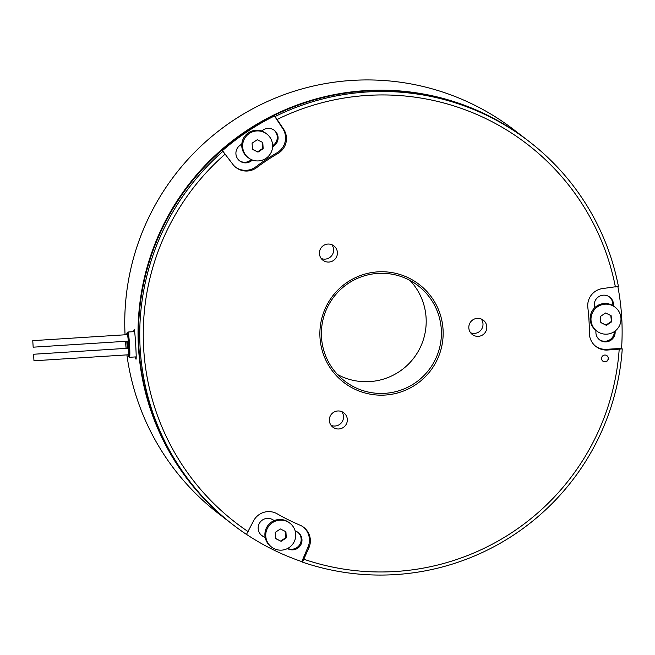 <?xml version="1.0" encoding="UTF-8"?>
<svg xmlns="http://www.w3.org/2000/svg" width="655" height="655" viewBox="0 0 655 655"><rect width="100%" height="100%" fill="white"/><g stroke="black" fill="none" stroke-linecap="round" stroke-linejoin="round"><path stroke-width="0.98" d="M602.805 361.093A3.414 3.398 127.6 0 0 608.053 359.374A3.414 3.398 127.6 0 0 606.972 355.69M605.163 361.847A3.414 3.398 127.6 0 0 607.038 355.747A3.414 3.398 127.6 0 0 601.708 357.45A3.414 3.398 127.6 0 0 605.163 361.847M478.338 336.342A9.023 8.99 127.6 0 0 483.316 320.197A9.023 8.99 127.6 0 0 469.209 324.724A9.023 8.99 127.6 0 0 478.338 336.342M470.593 332.765A9.023 8.99 127.6 0 0 481.212 318.993M338.864 428.968A9.023 8.99 127.6 0 0 343.834 412.822A9.023 8.99 127.6 0 0 329.727 417.35A9.023 8.99 127.6 0 0 338.864 428.968M331.119 425.39A9.023 8.99 127.6 0 0 341.73 411.618M328.949 262.049A9.023 8.99 127.6 0 0 333.919 245.912A9.023 8.99 127.6 0 0 319.812 250.431A9.023 8.99 127.6 0 0 328.949 262.049M321.196 258.479A9.023 8.99 127.6 0 0 331.815 244.7M377.853 271.866A61.807 61.554 -52.4 0 1 443.058 329.555A61.807 61.554 -52.4 0 1 385.173 395.047A61.807 61.554 -52.4 0 1 319.976 337.366A61.807 61.554 -52.4 0 1 377.853 271.866M384.96 393.327A60.17 59.924 127.6 0 0 418.127 285.711A60.17 59.924 127.6 0 0 324.053 315.866A60.17 59.924 127.6 0 0 384.96 393.327M410.038 280.455A60.17 59.924 -52.4 0 1 337.53 374.545M267.707 511.637A17.136 17.071 127.6 0 0 253.436 521.11L246.46 534.423A242.153 241.171 -52.4 0 1 233.458 525.081A242.153 241.171 -52.4 0 1 222.946 151.321L232.787 164.266A17.136 17.071 127.6 0 0 256.719 167.582A208.372 207.52 -52.4 0 1 277.9 153.507A17.136 17.071 127.6 0 0 283.648 129.24L275.133 116.516A242.153 241.171 -52.4 0 1 366.947 91.978A242.153 241.171 -52.4 0 1 529.101 141.48A242.153 241.171 -52.4 0 1 618.41 286.366L602.764 288.536A17.136 17.071 127.6 0 0 587.846 307.637A208.372 207.52 -52.4 0 1 589.353 332.994A17.136 17.071 127.6 0 0 607.463 350.032L622.25 348.894A242.153 241.171 -52.4 0 1 395.62 574.582A242.153 241.171 -52.4 0 1 302.487 562.146L308.996 547.572A17.136 17.071 127.6 0 0 299.982 525.154A208.372 207.52 -52.4 0 1 277.286 513.872A17.136 17.071 127.6 0 0 267.707 511.637M304.01 559.304A238.878 237.904 127.6 0 0 395.661 571.496A238.878 237.904 127.6 0 0 619.196 349.287M529.101 141.48L527.856 140.514A242.153 241.171 127.6 0 0 365.695 91.012A242.153 241.171 127.6 0 0 149.258 261.869A242.153 241.171 127.6 0 0 232.214 524.123L233.458 525.081M246.493 534.374A242.153 241.171 127.6 0 0 301.799 561.622L302.487 562.146M235.538 167.148A17.136 17.071 127.6 0 0 255.794 166.869A208.372 207.52 -52.4 0 1 276.983 152.803A17.136 17.071 127.6 0 0 282.731 128.527L274.445 115.984A242.153 241.171 127.6 0 0 222.258 150.789L222.946 151.321M274.445 115.984L275.133 116.516M261.427 130.975A235.17 234.212 -52.4 0 1 263.654 129.657A9.661 9.62 -52.4 0 1 274.355 130.353A9.661 9.62 -52.4 0 1 273.266 146.343A215.847 214.971 127.6 0 0 272.603 146.728M594.552 307.891A215.847 214.971 127.6 0 0 594.331 306.008A9.661 9.62 -52.4 0 1 609.797 297.157A9.661 9.62 -52.4 0 1 613.465 303.609A235.17 234.212 -52.4 0 1 613.76 306.18M265.209 537.64A235.17 234.212 -52.4 0 1 262.966 536.363A9.661 9.62 -52.4 0 1 267.224 518.375A9.661 9.62 -52.4 0 1 272.627 519.636A215.847 214.971 127.6 0 0 274.281 520.578M265.169 537.452A235.17 234.212 -52.4 0 1 262.172 535.757A9.661 9.62 -52.4 0 1 261.509 535.34M297.845 532.269A9.661 9.62 -52.4 0 1 287.782 548.489A235.17 234.212 -52.4 0 1 287.676 548.44M295.159 530.91A215.847 214.971 127.6 0 0 296.134 531.328A9.661 9.62 -52.4 0 1 300.661 545.066A9.661 9.62 -52.4 0 1 288.577 549.103A235.17 234.212 -52.4 0 1 287.381 548.595M609.387 296.862A9.661 9.62 -52.4 0 1 612.671 302.995A235.17 234.212 -52.4 0 1 612.974 305.664M615.16 331.012A235.17 234.212 -52.4 0 1 615.16 332.224L614.365 331.61A235.17 234.212 -52.4 0 1 614.365 331.61A9.661 9.62 -52.4 0 1 599.243 339.577M615.16 332.224A9.661 9.62 -52.4 0 1 599.628 339.896A9.661 9.62 -52.4 0 1 595.894 332.265A215.847 214.971 127.6 0 0 595.886 330.366M595.534 346.168A17.136 17.071 127.6 0 0 606.546 349.32L621.562 348.37A242.153 241.171 127.6 0 0 617.845 286.481M272.627 145.852L273.266 146.343M273.954 130.058A9.661 9.62 -52.4 0 1 272.627 145.639M239.247 160.565A9.661 9.62 -52.4 0 0 250.521 160.303L251.315 160.917A9.661 9.62 -52.4 0 1 239.64 160.876A9.661 9.62 -52.4 0 1 239.746 145.541A235.17 234.212 -52.4 0 1 241.826 143.985M252.47 160.049A215.847 214.971 127.6 0 0 251.315 160.917M621.562 348.37L622.25 348.894M301.799 561.622L308.079 546.868A17.136 17.071 127.6 0 0 303.273 527.005M615.397 286.956A238.878 237.904 127.6 0 0 277.18 119.439M225.148 154.113A238.878 237.904 127.6 0 0 248.171 531.655M32.766 340.649L33.168 347.183L32.766 340.649L127.512 334.631M33.569 354.249L33.97 360.782L33.569 354.249L128.757 348.198M133.571 331.667L134.185 329.383C134.987 329.539 136.862 361.126 135.945 359.145L135.225 356.934M231.976 523.943A242.153 241.171 -52.4 0 1 231.747 523.763A242.153 241.171 -52.4 0 1 148.791 261.509A242.153 241.171 -52.4 0 1 365.228 90.652A242.153 241.171 -52.4 0 1 527.39 140.154L514.109 129.919A242.153 241.171 127.6 0 0 351.948 80.418A242.153 241.171 127.6 0 0 125.056 334.787M125.465 341.32A242.153 241.171 127.6 0 0 126.12 348.37M126.906 354.879A242.153 241.171 127.6 0 0 218.467 513.52L231.747 523.763M615.176 307.244L614.316 306.589A15.04 14.983 127.6 0 0 590.802 314.122A15.04 14.983 127.6 0 0 595.952 330.415L596.811 331.078A15.04 14.983 127.6 0 0 620.326 323.537A15.04 14.983 127.6 0 0 605.097 304.174A15.04 14.983 127.6 0 0 596.811 331.078M611.524 321.908L611.156 315.735L605.621 312.984L600.463 316.406L600.823 322.587L606.358 325.339L611.524 321.908L610.771 315.538M600.823 322.481L605.965 325.044L611.131 321.613M266.806 134.013L265.946 133.35A15.04 14.983 127.6 0 0 244.241 153.581A15.04 14.983 127.6 0 0 247.582 157.175L248.441 157.839A15.04 14.983 127.6 0 0 270.147 137.607A15.04 14.983 127.6 0 0 247.426 134.955A15.04 14.983 127.6 0 0 248.441 157.839M257.259 139.744L252.093 143.175L252.462 149.356L257.988 152.107L263.154 148.677L262.786 142.495L257.259 139.744M252.453 149.25L257.603 151.813L262.77 148.382L262.409 142.307M289.928 523.23L289.068 522.575A15.04 14.983 127.6 0 0 266.479 527.815A15.04 14.983 127.6 0 0 270.712 546.401L271.563 547.064A15.04 14.983 127.6 0 0 294.16 541.816A15.04 14.983 127.6 0 0 289.928 523.23A15.04 14.983 127.6 0 0 267.33 528.479A15.04 14.983 127.6 0 0 271.563 547.064M275.583 538.574L281.118 541.325L286.284 537.894L285.916 531.721L280.381 528.97L275.215 532.392L275.583 538.574M275.575 538.467L281.118 541.325M280.725 541.03L285.891 537.599L285.531 531.524M128.028 354.805A11.79 0.802 -93.6 0 0 128.495 356.459A11.79 0.802 -93.6 0 0 128.503 356.467A11.79 0.802 -93.6 0 0 128.65 345.365A11.79 0.802 -93.6 0 0 127.111 332.969A11.79 0.802 -93.6 0 0 127.005 332.986A11.79 0.802 -93.6 0 0 126.751 334.68M127.005 332.986L127.815 332.06A12.658 0.86 86.4 0 1 127.872 332.028A12.658 0.86 86.4 0 1 127.93 332.044A12.658 0.86 86.4 0 1 129.559 344.98A12.658 0.86 86.4 0 1 129.477 357.302A12.658 0.86 86.4 0 1 129.428 357.278A12.658 0.86 86.4 0 1 129.42 357.27A12.658 0.86 86.4 0 1 129.412 357.27L128.495 356.459M126.824 334.672A11.299 0.77 86.4 0 1 127.135 333.46A11.299 0.77 86.4 0 1 128.568 344.669A11.299 0.77 86.4 0 1 128.568 355.96A11.299 0.77 86.4 0 1 128.478 355.976A11.299 0.77 86.4 0 1 128.102 354.805M127.299 348.296A11.299 0.77 86.4 0 1 126.857 341.239M127.791 341.173A10.423 0.704 -93.6 0 0 128.233 348.231M126.816 341.239A11.79 0.802 -93.6 0 0 127.266 348.296M262.172 535.757L262.966 536.363M287.782 548.489L288.577 549.103M612.671 302.995L613.465 303.609M308.079 546.868L308.996 547.572M606.546 349.32L607.463 350.032M282.731 128.527L283.648 129.24M276.983 152.803L277.9 153.507M255.794 166.869L256.719 167.582M33.168 347.183L128.306 341.14M33.97 360.782L128.789 354.764M129.477 357.302L136.24 356.869M127.872 332.028L134.684 331.594"/></g></svg>

